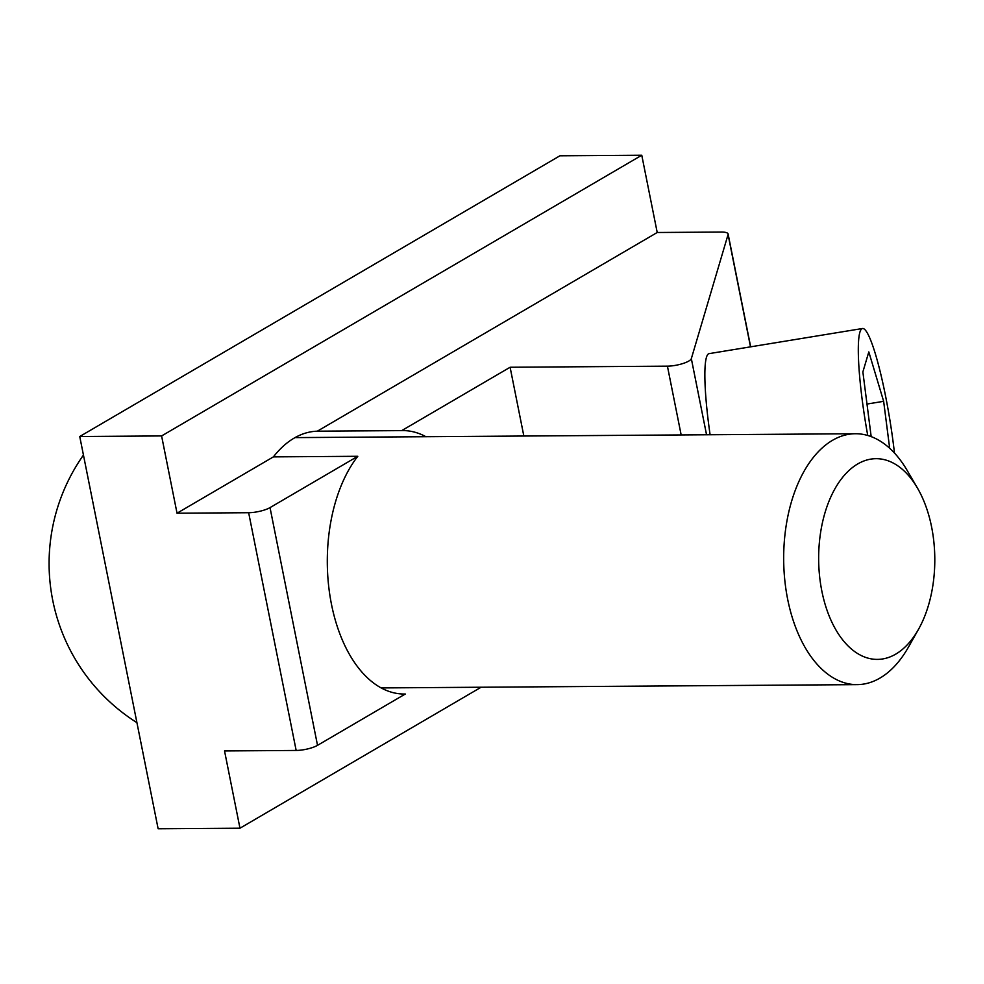 <?xml version="1.0" encoding="UTF-8"?>
<svg xmlns="http://www.w3.org/2000/svg" width="984" height="984" viewBox="0 0 984 984"><rect width="100%" height="100%" fill="white"/><g stroke="black" fill="none" stroke-linecap="round" stroke-linejoin="round"><path stroke-width="1.48" d="M917.432 488.027L907.15 470.413A125.448 72.595 89.6 0 0 855.404 433.735A125.448 72.595 89.6 0 0 787.667 599.281A125.448 72.595 89.6 0 0 857.138 684.63A125.448 72.595 89.6 0 0 908.38 647.226L918.416 629.477A100.356 58.068 -90.4 0 1 821.849 591.113A100.356 58.068 -90.4 0 1 845.699 473.784A100.356 58.068 -90.4 0 1 917.432 488.027A100.356 58.068 -90.4 0 1 918.416 629.477M481.114 687.226L239.973 828.208L158.129 828.774L79.741 436.515L559.921 155.792L641.765 155.226L657.214 232.495L317.328 431.189L401.73 430.611A131.721 76.223 -90.4 0 1 402.616 430.586A131.721 76.223 -90.4 0 1 425.9 436.699M871.172 436.613L862.87 371.952L868.811 351.915L883.644 401.324L889.671 448.261M866.99 404.055L883.644 401.324M403.563 694.028L405.31 694.015A131.721 76.223 -90.4 0 1 404.436 694.028A131.721 76.223 -90.4 0 1 331.497 604.422A131.721 76.223 -90.4 0 1 357.807 456.281L273.404 456.871A131.721 76.223 -90.4 0 1 317.328 431.189M239.973 828.208L224.537 750.94L296.159 750.448L248.657 512.713L177.034 513.205L161.597 435.937L641.765 155.226M296.159 750.448A15.682 4.034 168.7 0 0 317.524 745.343L405.31 694.015M357.807 456.281L270.022 507.609A15.682 4.034 168.7 0 1 248.657 512.713M273.404 456.871L177.034 513.205M867.74 435.469A94.083 12.226 -99.3 0 1 862.513 328.508A94.083 12.226 -99.3 0 1 893.103 441.902A94.083 12.226 -99.3 0 1 894.456 453.021M710.091 434.731A94.083 12.226 -99.3 0 1 709.07 353.637L862.513 328.508M79.741 436.515L161.597 435.937M657.214 232.495L721.309 232.052A15.682 4.034 168.7 0 1 728.111 233.995A15.682 4.034 168.7 0 1 728.074 234.549L691.334 358.643A15.682 4.034 168.7 0 1 667.423 366.159L510.106 367.253L401.73 430.611M523.845 436.023L510.106 367.253M317.524 745.343L270.022 507.609M750.509 346.848L728.074 234.549M706.549 434.756L691.334 358.643M681.162 434.94L667.423 366.159M83.443 455.063A188.178 188.178 0 0 0 136.924 722.65M855.404 433.735L295.003 437.609M857.138 684.63L381.152 687.927M750.657 346.823L728.111 233.995"/></g></svg>
